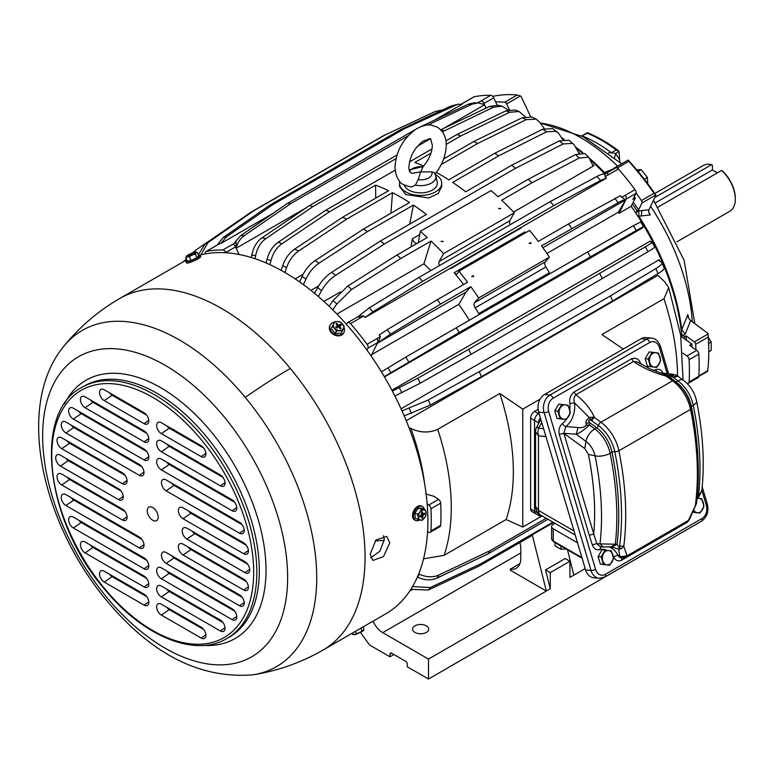<?xml version="1.0" encoding="UTF-8"?>
<svg xmlns="http://www.w3.org/2000/svg" width="774" height="774" viewBox="0 0 774 774"><rect width="100%" height="100%" fill="white"/><g stroke="black" fill="none" stroke-linecap="round" stroke-linejoin="round"><path stroke-width="1.16" d="M425.7 493.909L434.301 496.434L438.558 499.404A3.338 1.925 -120 0 1 440.667 503.148A204.442 118.035 -120 0 1 440.667 525.314A3.338 1.925 -120 0 1 439.98 526.659L430.238 532.289A3.338 1.925 -120 0 1 428.815 532.251L427.587 531.69M430.238 532.289A3.338 1.925 -120 0 0 430.924 530.935A204.442 118.035 -120 0 0 430.924 508.77A3.338 1.925 -120 0 0 428.815 505.035L427.19 503.893M692.111 347.129A191.662 110.653 -120 0 0 691.888 343.966L681.913 337A177.778 102.642 -120 0 0 631.197 206.29L619.103 213.276A177.778 102.642 -120 0 0 618.358 212.221L546.908 253.466M384.455 376.928L642.836 227.75A177.778 102.642 -120 0 0 642.701 227.508M469.344 320.262A177.778 102.642 -120 0 0 458.788 304.346L371.704 354.618M623.244 349.035L601.911 334.542L663.976 298.716L668.717 287.686L664.779 281.891L657.958 275.36L406.215 420.698M681.913 337L681.043 337.503M650.595 241.73A177.778 102.642 -120 0 0 650.257 241.082L391.896 390.241M659.883 261.196A177.778 102.642 -120 0 0 659.235 259.716L401.048 408.778M377.286 343.259L390.493 334.087A207.451 119.776 -120 0 0 387.232 329.676L379.173 334.987A204.442 118.035 -120 0 1 380.392 336.632L376.851 338.673A204.442 118.035 -120 0 0 376.851 338.673A3.338 1.925 -120 0 1 377.693 342.543L371.065 355.905M377.693 342.543L367.95 348.165L366.992 350.109M367.95 348.165A3.338 1.925 -120 0 0 367.108 344.314A204.442 118.035 -120 0 0 350.487 323.638A3.338 1.925 -120 0 0 347.787 322.594A3.338 1.925 -120 0 0 347.545 322.777L346.239 324.103M430.76 270.59A177.778 102.642 -120 0 0 423.91 263.828L336.922 314.041M340.26 292.03L323.938 301.454M318.733 285.838L310.906 290.356M303.147 274.267L295.165 278.882M579.494 152.952A177.778 102.642 -120 0 0 578.236 151.956M513.568 212.057L593.977 165.636A177.778 102.642 -120 0 0 592.129 163.904M604.968 174.121A177.778 102.642 -120 0 0 590.146 159.715M581.806 152.604A177.778 102.642 -120 0 0 576.049 148.105M563.472 139.349A177.778 102.642 -120 0 0 561.934 138.382M235.557 246.877L225.815 252.498A3.338 1.925 -120 0 0 222.873 249.954L232.616 244.332A3.338 1.925 -120 0 1 235.557 246.877L239.069 254.472M519.838 542.584A16.67 9.627 -120 0 1 520.805 548.543L520.805 558.141A22.223 12.829 -120 0 1 516.2 568.319A22.223 12.829 -120 0 1 510.327 569.2L510.482 570.332L546.338 591.026L428.496 659.071L428.496 679.03L407.279 666.782L407.279 664.053A2.225 1.287 -120 0 0 405.711 661.335L391.567 653.169A2.225 1.287 -120 0 0 390.454 653.062A2.225 1.287 -120 0 0 389.99 654.078L389.99 656.797L369.566 645.003L360.481 632.416M428.496 659.071L382.724 632.648L520.805 552.926M373.029 621.183A16.67 9.627 -120 0 0 382.724 632.648M691.888 343.966L689.537 345.33L696.726 350.361A3.338 1.925 -120 0 1 698.835 354.095A204.442 118.035 -120 0 1 698.835 376.261A3.338 1.925 -120 0 1 698.148 377.606L688.405 383.236A3.338 1.925 -120 0 1 686.983 383.198L686.751 383.091M538.124 409.34L534.553 411.4A5.553 3.212 120 0 0 530.625 418.202L530.625 508.924L534.553 511.198L534.553 420.476L534.553 511.198A5.553 3.212 120 0 0 535.705 513.743A5.553 3.212 -60 0 1 534.553 511.198L538.481 513.433A5.553 3.212 120 0 0 539.633 516.006A5.553 3.212 120 0 0 542.081 515.9L522.769 527.075L506.119 519.518L444.063 555.345L423.542 558.847M547.944 519.286L488.278 553.729A212.221 122.524 -120 0 0 490.039 550.691L546.192 518.28M417.36 577.114L417.573 577.22C424.636 580.394 431.137 580.684 437.078 578.072L488.278 553.729M553.526 522.508L532.251 534.786A212.221 122.524 -120 0 1 531.158 536.043L479.309 565.988A212.221 122.524 -120 0 0 481.467 563.443L552.946 522.169M410.849 589.353L428.303 590.04L479.309 565.988M532.251 534.786L546.338 591.026L550.266 588.762L550.266 572.615L545.535 569.887L565.184 558.538L569.906 561.276L569.906 577.423L573.834 575.15L567.497 549.83M545.283 261.854A4.441 2.564 -120 0 0 545.864 267.001A197.776 114.184 -120 0 1 549.472 272.709L478.767 313.528A197.776 114.184 -120 0 0 475.159 307.829A4.441 2.564 -120 0 1 474.568 302.682L545.283 261.854L549.414 257.171A212.221 122.524 -120 0 0 541.519 245.842L618.078 202.691C621.996 200.534 624.541 199.586 625.711 199.837L542.874 247.709M625.634 199.924L618.358 212.221M642.149 228.088L643.446 226.724L636.286 230.458L459.195 332.53A212.221 122.524 -120 0 0 456.331 327.77L587.543 252.014A212.221 122.524 -120 0 1 590.407 256.774M640.64 221.867L643.446 226.724M384.272 376.619L459.195 332.53M478.767 313.528A4.441 2.564 -120 0 0 479.425 314.438M474.568 302.682L478.7 297.99A212.221 122.524 -120 0 0 470.815 286.661L440.57 304.124A212.221 122.524 -120 0 0 437.31 299.712L467.554 282.249A212.221 122.524 -120 0 0 458.943 271.219L457.357 273.493A3.338 1.925 -120 0 1 456.979 273.841A3.338 1.925 -120 0 1 454.183 272.69A204.442 118.035 -120 0 1 463.578 284.542M377.335 343.279L466.064 292.05L470.815 286.661M466.064 292.05L458.788 304.346M615.456 168.103A3.338 1.925 -120 0 1 615.688 167.91A3.338 1.925 -120 0 1 618.397 168.955A204.442 118.035 -120 0 1 635.019 189.64A3.338 1.925 -120 0 1 635.86 193.49L632.919 199.421L635.28 198.067L631.197 206.29M635.86 193.49L626.118 199.121L619.103 213.276M625.711 199.837L626.06 199.208A3.338 1.925 -120 0 0 625.276 195.261L621.725 197.302A204.442 118.035 -120 0 0 620.496 195.658L568.513 223.957L538.269 241.42A212.221 122.524 -120 0 0 529.658 230.4L458.943 271.219M626.118 199.121A3.338 1.925 -120 0 0 625.276 195.261A204.442 118.035 -120 0 0 625.276 195.251L635.019 189.64M649.657 241.575L650.257 241.082L649.657 241.575L651.921 241.952C652.627 242.204 650.45 243.829 645.39 246.819L468.58 349.374A212.221 122.524 -120 0 1 471.105 354.308L602.307 278.563A212.221 122.524 -120 0 0 599.782 273.628M602.307 278.563L647.925 251.753C652.985 248.754 655.162 247.138 654.456 246.887M394.895 396.017L420.33 383.149L471.105 354.308M658.713 260.383L659.235 259.716L658.713 260.383L661.828 262.56C662.863 263.499 660.87 265.511 655.849 268.588L610.463 295.891L479.261 371.646A212.221 122.524 -120 0 1 481.418 376.677L612.631 300.931A212.221 122.524 -120 0 0 610.463 295.891M612.631 300.931L658.006 273.619C663.028 270.542 665.021 268.539 663.986 267.591M404.202 415.909L430.412 405.015L481.418 376.677M450.729 268.597L521.434 227.779A3.338 1.925 -120 0 1 521.134 227.382L450.42 268.21A3.338 1.925 -120 0 0 450.729 268.597A204.442 118.035 -120 0 0 450.41 268.23L365.105 317.485A204.442 118.035 -120 0 0 363.79 315.976L360.239 318.017A3.338 1.925 -120 0 0 357.52 316.963A3.338 1.925 -120 0 0 357.288 317.147M439.139 261.535L509.853 220.716L514.265 212.802L443.56 253.62L439.139 261.535A4.441 2.564 -120 0 0 439.487 265.55M443.56 253.62A212.221 122.524 -120 0 0 431.031 241.033L423.91 263.828M431.031 241.033L400.777 258.497A212.221 122.524 -120 0 0 397.023 255.004L427.267 237.541A212.221 122.524 -120 0 0 420.311 231.387L418.473 241.778A4.441 2.564 -120 0 1 417.931 242.93M332.791 309.861L336.806 304.018L351.599 289.476L400.777 258.497M419.76 234.522L412.407 238.769A4.441 2.564 -120 0 0 417.225 243.346M412.407 238.769L410.955 246.964M578.942 153.213L574.182 144.796L569.025 140.239L559.225 140.916L511.653 165.268L465.687 191.797A212.221 122.524 -120 0 0 452.703 182.393L498.659 155.855A212.221 122.524 -120 0 0 494.741 153.281L448.785 179.82A212.221 122.524 -120 0 0 436.343 172.409M318.308 296.481L321.568 290.647C325.293 284.164 329.937 279.075 335.5 275.37L384.31 244.071L515.513 168.316L563.095 143.964L572.963 143.354M409.688 224.131L413.422 205.071L367.457 231.61A212.221 122.524 -120 0 0 363.538 229.027L409.504 202.498A212.221 122.524 -120 0 0 392.486 192.668L346.529 219.206A212.221 122.524 -120 0 0 342.611 217.262L388.567 190.723A212.221 122.524 -120 0 0 375.584 185.131L329.618 211.67A212.221 122.524 -120 0 0 325.757 210.267L395.214 170.164M303.476 284.687L305.972 279.095C309.174 272.235 313.528 266.924 319.033 263.179L367.457 231.61M390.938 213.208L392.486 192.668M284.958 272.516L286.603 267.591C289.147 260.354 293.133 254.839 298.571 251.047L346.529 219.206M375.729 198.134L375.584 185.131M269.933 264.669L270.958 260.596C272.98 253.137 276.676 247.496 282.046 243.675L329.618 211.67M525.12 116.613L519.112 111.524L509.631 112.278L460.82 135.924L446.221 144.351M430.963 153.165L414.864 162.453A212.221 122.524 -120 0 1 423.61 166.071M544.296 128.494L539.217 121.75L536.13 119.119L532.019 117.077L522.237 117.706L473.814 141.507L443.666 158.912M441.248 164.523L477.732 143.461L526.156 119.651L536.13 119.119M562.688 139.543L558.586 133.254L552.665 128.658L542.7 129.2L494.741 153.281M498.659 155.855L546.618 131.783L556.709 131.319M593.977 165.636L592.855 165.433L588.675 157.132L579.194 158.08L531.99 182.751L501.736 200.214A212.221 122.524 -120 0 1 514.265 212.802M618.397 168.955L608.654 174.585A3.338 1.925 -120 0 0 605.945 173.54A3.338 1.925 -120 0 0 605.81 173.637M365.105 317.485L372.904 311.845L422.575 281.378L553.778 205.632L600.498 180.448L606.429 178.155A204.442 118.035 -120 0 0 605.113 176.646L608.664 174.595A204.442 118.035 -120 0 0 608.654 174.585A3.338 1.925 -120 0 0 605.955 173.55L604.629 174.314M474.152 96.76L464.419 102.391A3.338 1.925 -120 0 0 464.061 102.516L473.804 96.895A3.338 1.925 -120 0 1 474.152 96.76A204.442 118.035 -120 0 1 490.784 95.279A3.338 1.925 -120 0 1 493.725 97.824L497.101 105.129M493.725 97.824L483.982 103.445L486.13 108.089M427.858 125.03L471.898 104.219L478.235 102.874L484.495 104.635L484.05 103.61A3.338 1.925 -120 0 0 481.041 100.901L477.655 102.855M484.495 104.635L485.975 108.157M483.982 103.445A3.338 1.925 -120 0 0 481.041 100.901A204.442 118.035 -120 0 0 481.031 100.901L490.784 95.279M236.176 248.212L306.117 207.829M443.792 128.349L484.553 104.809M442.399 131.832L493.425 107.238L501.958 106.183L508.199 109.937M429.957 139.02L417.428 146.257M395.988 158.631L313.044 206.523A212.221 122.524 -120 0 0 309.281 205.681L396.956 155.061M255.091 258.739L255.604 255.807C257.113 248.193 260.519 242.465 265.83 238.634L313.044 206.523M222.873 249.954A204.442 118.035 -120 0 0 206.252 251.444A3.338 1.925 -120 0 0 205.894 251.569A3.338 1.925 -120 0 0 205.294 253.891M272.903 213.44L220.774 243.539A204.442 118.035 -120 0 0 219.545 243.762L215.994 245.813A3.338 1.925 -120 0 0 215.636 245.948L205.894 251.569M461.401 104.132L464.419 102.391A3.338 1.925 -120 0 0 464.071 102.516A3.338 1.925 -120 0 0 463.994 102.565M182.887 262.038L186.311 259.164M245.793 215.791L195.87 250.089L192.968 252.759M200.853 254.849L207.848 242.784L253.727 210.799L384.939 135.044L435.433 111.388L442.534 109.976M393.927 654.533L389.99 656.797M688.405 383.236A3.338 1.925 -120 0 0 689.092 381.882A204.442 118.035 -120 0 0 689.092 359.726A3.338 1.925 -120 0 0 686.983 355.982L682.784 353.041M522.769 527.075L522.769 409.136L499.781 393.511A203.33 117.396 60 0 1 506.119 519.518M540.117 399.123L522.769 409.136M530.625 508.924A5.553 3.212 120 0 0 531.777 511.469L539.633 516.006M437.078 578.072A207.451 119.776 -120 0 0 438.839 575.034C432.898 577.646 426.397 577.356 419.334 574.173L418.715 573.882M428.303 590.04A207.451 119.776 -120 0 0 430.46 587.505L412.542 586.576M408.701 361.855A207.451 119.776 -120 0 0 405.837 357.095L381.418 371.859M636.286 230.458A207.451 119.776 -120 0 0 633.422 225.698L587.543 252.014M549.414 257.171L478.7 297.99M571.773 228.378A212.221 122.524 -120 0 0 568.513 223.957M473.282 275.65L471.724 276.55L473.611 276.25L473.282 275.65M473.611 276.25L473.582 276.753M530.964 243.142L530.635 242.543L529.077 243.433L530.964 243.142L530.935 243.636M635.28 198.067A191.662 110.653 -120 0 0 634.283 196.683M621.725 197.302L625.692 199.818M420.33 383.149A207.451 119.776 -120 0 0 417.805 378.215L392.35 391.093M430.412 405.015A207.451 119.776 -120 0 0 428.254 399.984L401.996 410.888M606.429 178.155L521.144 227.401M372.904 311.845A207.451 119.776 -120 0 0 369.372 307.82L357.665 316.895L358.865 316.208L363.79 315.976M369.372 307.82L419.044 277.353A212.221 122.524 60 0 1 422.575 281.378M600.498 180.448A207.451 119.776 -120 0 0 596.967 176.424L550.246 201.598L419.044 277.353M596.967 176.424C600.914 174.324 603.662 173.618 605.2 174.314M531.99 182.751A212.221 122.524 -120 0 0 528.226 179.258L497.982 196.722A212.221 122.524 -120 0 0 491.026 190.568L420.311 231.387M500.643 208.409L498.553 208.506L500.633 208.845M441.199 241.614L443.289 241.517L441.199 241.178M351.599 289.476A207.451 119.776 -120 0 0 347.845 285.983L333.052 300.525L329.105 306.272M335.5 275.37A207.451 119.776 -120 0 0 331.64 272.313C326.077 276.018 321.433 281.107 317.698 287.589L314.525 293.288M477.732 143.461A212.221 122.524 -120 0 0 473.814 141.507M460.82 135.924A212.221 122.524 -120 0 0 456.96 134.521L445.921 140.897M432.018 148.918L409.485 161.93M384.31 244.071A212.221 122.524 -120 0 0 380.45 241.014L426.406 214.475A212.221 122.524 -120 0 0 413.422 205.071M515.513 168.316A212.221 122.524 -120 0 0 511.653 165.268M399.771 181.387A21.111 12.191 0 0 0 399.519 183.245L399.519 186.399L405.711 194.584L428.709 197.96L438.19 193.558L441.741 186.399L441.741 183.245A21.111 12.191 0 0 0 435.559 174.624A21.111 12.191 0 0 0 435.462 174.566M319.033 263.179A207.451 119.776 -120 0 0 315.115 260.596C309.61 264.35 305.256 269.652 302.053 276.512L299.635 281.929M298.571 251.047A207.451 119.776 -120 0 0 294.652 249.102C289.215 252.895 285.229 258.41 282.684 265.646L281.117 270.339M282.046 243.675A207.451 119.776 -120 0 0 278.176 242.272C272.806 246.093 269.11 251.734 267.088 259.193L266.14 262.986M509.631 112.278A207.451 119.776 -120 0 0 505.77 110.876L456.96 134.521M579.194 158.08A207.451 119.776 -120 0 0 575.44 154.587L528.226 179.258M500.333 105.67A191.662 110.653 -120 0 0 499.627 105.641M408.101 135.847L291.024 203.436A212.221 122.524 -120 0 0 287.493 203.388L415.638 129.403M244.303 235.615A207.451 119.776 -120 0 0 240.772 235.567L234.841 242.281A204.442 118.035 -120 0 1 236.157 242.281L236.06 248.057C237.608 242.572 240.356 238.421 244.303 235.615L291.024 203.436M265.83 238.634A207.451 119.776 -120 0 0 262.076 237.792C256.765 241.623 253.359 247.351 251.85 254.965L251.395 257.558M444.247 130.767A212.221 122.524 -120 0 0 440.909 130.013M493.425 107.238A207.451 119.776 -120 0 0 489.671 106.396L440.493 129.926M220.774 243.539L226.443 236.844L272.758 204.704L403.96 128.958L457.618 104.306L462.097 104.209L434.214 120.309M226.443 236.844A207.451 119.776 -120 0 0 223.193 237.502L217.078 245.116M223.193 237.502L269.497 205.362A212.221 122.524 60 0 1 272.758 204.704M454.038 105.448A207.451 119.776 -120 0 0 450.778 106.106L400.7 129.606L269.497 205.362M450.778 106.106L457.618 104.306M219.545 243.762L215.704 245.909M195.406 250.428L192.058 253.108M207.848 242.784A207.451 119.776 -120 0 0 204.984 244.236L198.289 254.685M384.939 135.044A212.221 122.524 -120 0 0 382.075 136.495L250.863 212.25A212.221 122.524 -120 0 1 253.727 210.799M539.052 413.345L538.481 413.674L539.052 413.345M530.625 418.202L534.553 420.476A5.553 3.212 -60 0 1 538.481 413.674A5.553 3.212 120 0 0 534.553 420.476L538.481 422.739L538.481 423.823M387.232 329.676L437.31 299.712M454.183 272.69L524.898 231.871A3.338 1.925 -120 0 0 525.73 232.664M380.392 336.632L378.428 342.176L377.277 343.24M471.898 104.219A207.451 119.776 -120 0 0 468.367 104.161L420.011 127.013M399.519 183.245A21.111 12.191 0 0 0 405.711 191.865A21.111 12.191 0 0 0 428.709 194.506A21.111 12.191 0 0 0 441.741 183.245M550.266 588.762L545.535 569.887M550.266 572.615L569.906 561.276M426.329 625.847A8.059 4.654 0 0 0 417.554 624.831A8.059 4.654 0 0 0 412.581 629.127A8.059 4.654 0 0 0 414.941 632.416A8.059 4.654 0 0 0 423.717 633.432A8.059 4.654 0 0 0 428.69 629.127A8.059 4.654 0 0 0 426.329 625.847M403.96 128.958A212.221 122.524 -120 0 0 400.7 129.606M240.772 235.567L287.493 203.388M468.367 104.161L474.201 102.816L478.235 102.874M553.778 205.632A212.221 122.524 -120 0 0 550.246 201.598M390.493 334.087L440.57 304.124M204.984 244.236L250.863 212.25M489.671 106.396L497.827 105.254L501.958 106.183M262.076 237.792L309.281 205.681M605.113 176.646L604.862 174.266M575.44 154.587L584.873 153.591L588.675 157.132M505.77 110.876L514.981 110.014L519.112 111.524M278.176 242.272L325.757 210.267M294.652 249.102L342.611 217.262M315.115 260.596L363.538 229.027M331.64 272.313L380.45 241.014M347.845 285.983L397.023 255.004M509.853 220.716A4.441 2.564 -120 0 0 510.192 224.731M664.237 267.891L661.828 262.56M428.254 399.984L479.261 371.646M654.611 246.974L651.921 241.952M417.805 378.215L468.58 349.374M549.472 272.709A4.441 2.564 -120 0 0 550.14 273.609M633.422 225.698L640.582 221.964M405.837 357.095L456.331 327.77M430.46 587.505L481.467 563.443M438.839 575.034L490.039 550.691M408.933 427.529L410.878 428.477C420.176 432.83 429.125 433.121 437.716 429.338L499.781 393.511M585.192 568.6L573.834 575.15M691.685 526.862L428.496 679.03M581.622 135.924L587.263 133.254A139.997 80.825 60 0 1 616.191 149.963L619.065 151.511L619.819 162.105M614.604 157.625L615.649 153.484L611.402 152.73L616.191 149.963M613.859 168.771L604.397 172.447A176.104 101.675 -120 0 0 589.43 158.186M582.87 152.681A176.104 101.675 -120 0 0 575.363 146.886M564.14 139.233A176.104 101.675 -120 0 0 561.382 137.53M707.552 370.814L707.736 370.717A194.719 112.424 -120 0 0 708.771 351.87A194.719 112.424 -120 0 0 708.2 337.087L708.055 333.497L690.669 320.533L688.754 318.491L687.834 314.679L681.71 329.811A176.104 101.675 -120 0 0 638.898 216.217L650.247 214.94A164.069 94.718 -120 0 0 648.699 212.492M604.397 172.447L606.042 173.482M655.917 195.193L654.001 193.316A194.719 112.424 -120 0 0 637.099 170.967A194.719 112.424 -120 0 0 628.807 161.36L628.246 160.092A192.494 111.137 60 0 1 637.921 171.209A192.494 111.137 60 0 1 655.917 195.193L648.931 209.802L648.612 211.989L650.247 214.94M638.898 216.217L638.782 210.886L641.801 210.557L641.356 215.936M681.71 329.811L685.222 334.078L682.813 335.461A4.441 2.564 60 0 1 681.652 334.31M632.339 203.978A181.658 104.887 60 0 1 637.06 210.847L636.373 212.27L638.782 210.886M682.813 335.461L684.506 336.719A181.658 104.887 60 0 1 684.709 338.954M636.122 213.508A4.441 2.564 60 0 1 636.373 212.27M492.786 96.392A194.719 112.424 -120 0 1 517.351 94.97L521.028 96.237L530.548 116.526M495.602 101.897A194.719 112.424 60 0 1 504.774 102.226A2.225 1.287 60 0 1 506.651 103.9L509.36 109.666M615.494 168.026A2.225 1.287 60 0 0 614.469 167.958A2.225 1.287 60 0 0 614.343 168.045L612.253 169.903M636.025 192.978A194.719 112.424 60 0 1 641.433 200.572A2.225 1.287 60 0 1 641.927 203.03L638.627 209.938L637.06 210.847M684.506 336.719L686.083 335.819A181.658 104.887 60 0 1 686.451 340.173M695.971 349.829A194.719 112.424 60 0 0 695.633 344.343A2.225 1.287 60 0 0 694.297 341.944L686.083 335.819M708.055 333.497A192.494 111.137 60 0 1 708.771 350.051L708.771 351.87M633.258 202.149A181.658 104.887 60 0 1 638.627 209.938M614.469 167.958L628.111 160.102M375.158 540.939L384.281 540.31M131.667 406.495L132.402 406.021M118.074 415.89L117.571 416.509M121.712 436.13L121.208 436.749M137.762 445.398L135.595 445.06M126.636 457.124L126.201 457.773M133.95 461.343L132.383 461.352M200.63 573.331L200.814 572.731A167.068 96.46 -120 0 0 202.682 574.511M210.47 541.81L210.238 542.584M205.671 557.183L205.429 557.957M217.407 546.725L217.407 545.815M220.251 547.46L220.106 548.282M217.339 563.917L217.194 564.739M214.427 580.384L214.282 581.206M224.083 568.726L222.931 567.158L222.786 567.971M236.157 592.923L236.118 593.542A173.183 99.981 -120 0 0 239.002 595.477M220.019 583.615L219.874 584.438M216.227 545.138L215.985 545.902M211.418 560.502L211.176 561.276M206.619 575.875L206.377 576.64M176.298 449.501L176.298 450.41M175.514 449.055L175.514 449.955M174.015 429.589L174.576 431.07L176.298 432.056M215.424 472.101A27.777 16.041 60 0 1 216.478 473.611M223.821 495.089A27.777 16.041 60 0 1 223.821 495.999M216.478 508.992A27.777 16.041 60 0 1 215.433 509.292M191.894 459.417A27.777 16.041 60 0 1 192.949 459.117M655.365 202.894L712.39 169.98L717.372 172.863M178.262 487.833L179.046 487.378M721.581 170.435A26.461 15.277 60 0 1 725.557 174.595A26.461 15.277 60 0 1 735.3 199.17L735.3 198.27A25.349 14.638 60 0 0 725.973 174.721A25.349 14.638 60 0 0 722.365 170.919L721.581 170.435L658.142 207.055M654.833 197.447L711.606 164.668L712.39 165.162L712.39 169.98M735.3 199.17A26.461 15.277 60 0 1 729.824 211.283L676.931 241.817M654.765 193.519L703.363 165.462A26.461 15.277 60 0 1 711.606 164.668M182.703 489.497L181.919 489.942M176.424 485.869L175.63 486.314M202.333 482.676A22.223 12.829 60 0 1 203.223 484.098M207.713 503.932A22.223 12.829 60 0 1 207.509 504.725M181.58 471.608A22.223 12.829 60 0 1 182.47 471.211M150.088 517.97A7.779 4.489 -120 0 0 157.122 520.263A7.779 4.489 -120 0 0 155.361 509.863A7.779 4.489 -120 0 0 149.43 506.931A7.779 4.489 -120 0 0 150.088 517.97M222.941 477.345L169.225 446.327A5.553 3.212 60 0 1 166.865 444.063M234.706 502.278L169.225 464.477A5.553 3.212 60 0 1 166.865 462.204M242.136 524.714L174.015 485.385A5.553 3.212 60 0 1 171.654 483.111M246.296 545.264L190.936 513.297A5.553 3.212 60 0 1 188.575 511.024M247.651 564.178L194.758 533.644A5.553 3.212 60 0 1 192.397 531.38M246.296 581.545L190.936 549.579A5.553 3.212 60 0 1 188.575 547.315M242.136 597.286L174.015 557.957A5.553 3.212 60 0 1 171.654 555.693M234.706 611.141L169.225 573.341A5.553 3.212 60 0 1 166.865 571.067M222.941 622.499L169.225 591.481A5.553 3.212 60 0 1 166.865 589.217M203.804 629.591L169.225 609.622A5.553 3.212 60 0 1 166.865 607.358M112.549 576.911L146.692 596.619M146.692 578.468L92.967 547.46A5.553 3.212 60 0 1 92.319 547.024L90.984 545.399M146.692 560.328L81.212 522.527A5.553 3.212 60 0 1 79.761 521.366L79.016 520.351M141.903 539.42L73.782 500.091A5.553 3.212 60 0 1 71.672 498.166L71.44 497.837M124.982 511.508L69.612 479.541A5.553 3.212 60 0 1 67.261 477.268M121.16 491.151L68.267 460.617A5.553 3.212 60 0 1 65.906 458.353M124.982 475.217L69.612 443.25A5.553 3.212 60 0 1 67.261 440.987M141.903 466.838L73.782 427.509A5.553 3.212 60 0 1 71.421 425.245M146.692 451.465L81.212 413.655A5.553 3.212 60 0 1 78.851 411.391M146.692 433.314L92.967 402.306A5.553 3.212 60 0 1 90.616 400.032M146.692 415.174L112.114 395.214A5.553 3.212 60 0 1 109.753 392.94M203.804 448.146L169.225 428.186A5.553 3.212 60 0 1 166.865 425.913M245.039 572.654L186.902 539.091A6.666 3.851 60 0 1 182.49 533.005A6.666 3.851 60 0 1 183.815 527.752A6.666 3.851 60 0 1 186.902 528.207L245.039 561.769A6.666 3.851 60 0 1 249.325 567.429A6.666 3.851 60 0 1 248.599 572.837A6.666 3.851 60 0 1 245.039 572.654L249.731 569.403M243.694 553.739L183.08 518.735A6.666 3.851 60 0 1 178.659 512.649A6.666 3.851 60 0 1 179.984 507.396A6.666 3.851 60 0 1 183.08 507.85L243.694 542.845A6.666 3.851 60 0 1 247.98 548.505A6.666 3.851 60 0 1 247.254 553.913A6.666 3.851 60 0 1 243.694 553.739L248.386 550.488M166.158 490.822A6.666 3.851 60 0 1 161.737 484.737A6.666 3.851 60 0 1 163.072 479.483A6.666 3.851 60 0 1 166.158 479.938L239.524 522.295A6.666 3.851 60 0 1 243.82 527.955A6.666 3.851 60 0 1 243.084 533.363A6.666 3.851 60 0 1 239.524 533.189L166.158 490.822L174.015 485.385M161.369 469.915A6.666 3.851 60 0 1 156.948 463.829A6.666 3.851 60 0 1 158.283 458.576A6.666 3.851 60 0 1 161.369 459.03L232.094 499.869A6.666 3.851 60 0 1 236.389 505.528A6.666 3.851 60 0 1 235.654 510.927A6.666 3.851 60 0 1 232.094 510.753L161.369 469.915L169.225 464.477M161.369 451.774A6.666 3.851 60 0 1 156.948 445.679A6.666 3.851 60 0 1 158.283 440.435A6.666 3.851 60 0 1 161.369 440.89L220.338 474.936A6.666 3.851 60 0 1 224.624 480.596A6.666 3.851 60 0 1 223.899 485.995A6.666 3.851 60 0 1 220.338 485.82L161.369 451.774L169.225 446.327M161.369 433.624A6.666 3.851 60 0 1 156.948 427.538A6.666 3.851 60 0 1 158.283 422.294A6.666 3.851 60 0 1 161.369 422.739L201.201 445.737A6.666 3.851 60 0 1 205.487 451.397A6.666 3.851 60 0 1 204.762 456.805A6.666 3.851 60 0 1 201.201 456.621L161.369 433.624L169.225 428.186M243.694 579.136A6.666 3.851 60 0 1 247.98 584.796A6.666 3.851 60 0 1 247.254 590.204A6.666 3.851 60 0 1 243.694 590.02L183.08 555.026A6.666 3.851 60 0 1 178.659 548.94A6.666 3.851 60 0 1 179.984 543.687A6.666 3.851 60 0 1 183.08 544.141L243.694 579.136M239.524 594.877L166.158 552.52A6.666 3.851 60 0 0 163.072 552.065A6.666 3.851 60 0 0 161.737 557.309A6.666 3.851 60 0 0 166.158 563.404L239.524 605.761A6.666 3.851 60 0 0 243.084 605.945A6.666 3.851 60 0 0 243.82 600.537A6.666 3.851 60 0 0 239.524 594.877M232.094 608.732L161.369 567.893A6.666 3.851 60 0 0 158.283 567.439A6.666 3.851 60 0 0 156.948 572.692A6.666 3.851 60 0 0 161.369 578.778L232.094 619.616A6.666 3.851 60 0 0 235.654 619.8A6.666 3.851 60 0 0 236.389 614.392A6.666 3.851 60 0 0 232.094 608.732M220.338 620.08L161.369 586.034A6.666 3.851 60 0 0 158.283 585.589A6.666 3.851 60 0 0 156.948 590.833A6.666 3.851 60 0 0 161.369 596.928L220.338 630.974A6.666 3.851 60 0 0 223.899 631.149A6.666 3.851 60 0 0 224.624 625.74A6.666 3.851 60 0 0 220.338 620.08M201.201 627.182L161.369 604.184A6.666 3.851 60 0 0 158.283 603.73A6.666 3.851 60 0 0 156.948 608.983A6.666 3.851 60 0 0 161.369 615.069L201.201 638.066A6.666 3.851 60 0 0 204.762 638.24A6.666 3.851 60 0 0 205.487 632.832A6.666 3.851 60 0 0 201.201 627.182M118.548 488.742A6.666 3.851 60 0 1 122.834 494.402A6.666 3.851 60 0 1 122.108 499.811A6.666 3.851 60 0 1 118.548 499.627L60.411 466.064A6.666 3.851 60 0 1 55.999 459.969A6.666 3.851 60 0 1 57.324 454.725A6.666 3.851 60 0 1 60.411 455.18L118.548 488.742M122.379 472.808A6.666 3.851 60 0 1 126.665 478.467A6.666 3.851 60 0 1 125.939 483.876A6.666 3.851 60 0 1 122.379 483.692L61.756 448.697A6.666 3.851 60 0 1 57.344 442.602A6.666 3.851 60 0 1 58.669 437.358A6.666 3.851 60 0 1 61.756 437.813L122.379 472.808M65.925 422.072L139.291 464.429A6.666 3.851 60 0 1 143.587 470.089A6.666 3.851 60 0 1 142.851 475.497A6.666 3.851 60 0 1 139.291 475.313L65.925 432.956A6.666 3.851 60 0 1 61.514 426.871A6.666 3.851 60 0 1 62.839 421.617A6.666 3.851 60 0 1 65.925 422.072M73.356 408.217L144.08 449.055A6.666 3.851 60 0 1 148.376 454.715A6.666 3.851 60 0 1 147.641 460.114A6.666 3.851 60 0 1 144.08 459.94L73.356 419.102A6.666 3.851 60 0 1 68.934 413.016A6.666 3.851 60 0 1 70.27 407.763A6.666 3.851 60 0 1 73.356 408.217M85.111 396.859L144.08 430.905A6.666 3.851 60 0 1 148.376 436.565A6.666 3.851 60 0 1 147.641 441.973A6.666 3.851 60 0 1 144.08 441.79L85.111 407.743A6.666 3.851 60 0 1 80.699 401.658A6.666 3.851 60 0 1 82.025 396.404A6.666 3.851 60 0 1 85.111 396.859M104.258 389.767L144.08 412.765A6.666 3.851 60 0 1 148.376 418.424A6.666 3.851 60 0 1 147.641 423.833A6.666 3.851 60 0 1 144.08 423.649L104.258 400.651A6.666 3.851 60 0 1 99.836 394.566A6.666 3.851 60 0 1 101.162 389.312A6.666 3.851 60 0 1 104.258 389.767M122.379 509.099L61.756 474.094A6.666 3.851 60 0 0 58.669 473.649A6.666 3.851 60 0 0 57.344 478.893A6.666 3.851 60 0 0 61.756 484.979L122.379 519.983A6.666 3.851 60 0 0 125.939 520.157A6.666 3.851 60 0 0 126.665 514.758A6.666 3.851 60 0 0 122.379 509.099M139.291 537.011A6.666 3.851 60 0 1 143.587 542.671A6.666 3.851 60 0 1 142.851 548.069A6.666 3.851 60 0 1 139.291 547.895L65.925 505.528A6.666 3.851 60 0 1 61.514 499.443A6.666 3.851 60 0 1 62.839 494.199A6.666 3.851 60 0 1 65.925 494.644L139.291 537.011M144.08 557.919A6.666 3.851 60 0 1 148.376 563.578A6.666 3.851 60 0 1 147.641 568.977A6.666 3.851 60 0 1 144.08 568.803L73.356 527.965A6.666 3.851 60 0 1 68.934 521.879A6.666 3.851 60 0 1 70.27 516.626A6.666 3.851 60 0 1 73.356 517.08L144.08 557.919M144.08 576.059A6.666 3.851 60 0 1 148.376 581.719A6.666 3.851 60 0 1 147.641 587.127A6.666 3.851 60 0 1 144.08 586.944L85.111 552.897A6.666 3.851 60 0 1 80.699 546.812A6.666 3.851 60 0 1 82.025 541.558A6.666 3.851 60 0 1 85.111 542.013L144.08 576.059M144.08 594.2A6.666 3.851 60 0 1 148.376 599.86A6.666 3.851 60 0 1 147.641 605.268A6.666 3.851 60 0 1 144.08 605.094L104.258 582.096A6.666 3.851 60 0 1 99.836 576.001A6.666 3.851 60 0 1 101.162 570.757A6.666 3.851 60 0 1 104.258 571.212L144.08 594.2M109.753 574.385A5.553 3.212 -120 0 0 112.114 576.649L110.276 574.685M90.616 545.186A5.553 3.212 -120 0 0 92.319 547.024M78.851 520.254A5.553 3.212 -120 0 0 79.761 521.366M132.122 570.061A195.271 112.743 60 0 1 130.961 568.484M112.636 540.668A195.271 112.743 60 0 1 111.833 539.294M98.704 514.478A195.271 112.743 60 0 1 98.114 513.23M88.391 490.377A195.271 112.743 60 0 1 87.955 489.216M80.806 467.854A195.271 112.743 60 0 1 80.486 466.77M75.484 446.646A195.271 112.743 60 0 1 75.272 445.611M72.117 426.126A195.271 112.743 60 0 1 72.05 425.613M199.073 255.314A203.049 117.232 60 0 1 353.157 332.181A203.049 117.232 60 0 1 385.849 613.782L323 650.073A203.049 117.232 60 0 0 290.308 368.472A203.049 117.232 60 0 0 119.951 298.377A203.049 203.049 0 0 0 63.632 346.491A194.148 112.095 60 0 1 245.242 397.381A203.049 46.682 -39.6 0 1 290.308 368.472M389.796 542.835L386.758 536.382L375.932 540.029L370.156 554.174L372.865 560.434L383.449 556.641L389.796 542.835M370.736 557.754L379.841 551.272L384.301 539.662L383.488 535.685M119.951 298.377L182.799 262.096A203.049 117.232 60 0 1 186.689 260.016M577.53 542.806L553.246 528.787A5.553 3.212 180 0 1 551.62 526.523A5.553 3.212 180 0 1 553.246 524.259L554.958 523.33L540.552 515.02A10.004 10.004 0 0 1 535.55 506.36L538.481 510.443A10.004 5.776 120 0 0 540.552 515.02L575.217 535.037M538.481 427.654C536.15 426.532 536.208 426.706 538.636 428.186L541.771 422.469M540.871 419.46L536.779 426.938A10.004 10.004 0 0 0 535.55 431.737L538.481 435.82A10.004 7.546 -84.3 0 1 538.636 428.186L543.609 428.67M585.589 569.916L591.026 570.457A13.332 10.062 95.7 0 0 599.144 578.284L593.697 577.743A13.332 10.062 95.7 0 1 585.589 569.916L538.685 412.087L544.122 412.629A3.338 1.045 -16.6 0 0 548.66 411.478L595.564 569.306A10.004 7.546 95.7 0 0 605.336 574.337L701.979 518.541A3.338 1.925 60 0 1 701.467 521.212C707.039 517.167 709.003 511.498 707.359 504.184A3.338 1.045 163.4 0 1 706.343 505.354L701.873 490.319M667.198 373.619L659.438 347.526A3.338 1.045 -16.6 0 0 660.454 346.355C658.364 341.092 655.385 338.344 651.505 338.122L646.058 337.58A13.332 10.062 95.7 0 0 641.133 338.712L646.58 339.254A3.338 1.925 60 0 1 649.657 342.505L553.023 398.291A3.338 1.925 -120 0 0 549.946 395.04A13.332 10.062 95.7 0 0 544.122 412.629L591.026 570.457A3.338 1.045 -16.6 0 0 595.564 569.306M538.685 412.087A13.332 10.062 95.7 0 1 544.499 394.498L641.133 338.712M589.256 535.25L559.283 434.359L563.84 433.305L584.767 448.562L588.395 454.348C594.142 482.792 595.922 509.331 593.745 533.934L596.744 543.619L592.342 544.857L589.256 535.25L593.677 534.06M637.573 362.048L633.5 361.497L631.632 358.759L574.018 392.021L575.895 394.759C573.921 396.83 573.466 399.548 574.531 402.925L589.285 417.515L592.923 417.157L591.172 420.321C588.424 419.382 587.94 420.176 589.72 422.71L586.131 423.368C585.676 421.317 586.731 419.373 589.285 417.515L591.172 420.321L598.389 425.555A2.225 1.103 126.1 0 1 596.686 427.79L594.78 428.893A11.107 5.524 126.1 0 0 585.957 441.383L584.767 448.562M593.745 533.934L563.84 433.305L576.175 434.253C580.181 432.724 584.593 429.638 589.43 424.994L586.16 425.216L586.131 423.368M592.923 417.157L594.461 417.476A3.338 1.654 126.1 0 0 591.907 420.824M613.327 556.409A18.886 14.251 95.7 0 1 613.724 557.164A3.338 1.403 153.4 0 1 618.039 555.442A5.553 4.189 95.7 0 0 621.038 557.735L623.554 557.986L621.154 556.651L627.017 555.867L626.969 556.651L687.893 521.482L696.426 503.516L689.624 519.122L688.173 520.554L627.017 555.867L623.796 546.183L619.626 546.144L619.258 547.586L617.072 544.248L600.005 543.88L603.275 547.005L600.227 546.763L596.744 543.619L600.005 543.88A273.154 157.703 -120 0 0 595.051 455.857A15.383 8.882 -120 0 0 585.957 441.383L576.175 434.253L578.023 427.519C581.787 428.022 584.496 427.248 586.16 425.216M696.426 503.516L696.426 503.516C700.102 474.336 698.477 442.544 691.53 408.13A3.338 1.364 168.5 0 1 690.543 409.407L618.89 450.778A3.338 1.364 168.5 0 1 614.759 451.61A27.69 15.983 -120 0 0 598.389 425.555A3.338 1.654 126.1 0 1 600.943 422.207L594.461 417.476C590.794 409.088 584.602 401.522 575.895 394.759L633.5 361.497C642.836 367.902 653.711 372.768 666.114 376.106L672.596 380.837L600.943 422.207A30.35 17.521 -120 0 1 618.89 450.778A288.122 166.352 -120 0 1 623.796 546.183L621.464 548.737M691.53 408.13C688.87 396.743 683.113 387.59 674.251 380.663A3.338 1.654 126.1 0 0 672.596 380.837A30.35 17.521 -120 0 1 690.543 409.407A288.122 166.352 -120 0 1 695.449 504.812L695.555 505.973M620.893 556.883L619.635 555.597L621.154 556.651L626.65 556.835L625.837 557.532L626.969 556.651A2.225 1.287 60 0 1 626.543 557.328L687.467 522.16A2.225 1.287 60 0 0 687.893 521.482L689.528 519.354M697.103 497.614L701.795 491.035L698.661 497.014L698.477 496.047A283.681 163.788 -120 0 0 693.262 405.257L691.356 406.36A25.91 14.958 -120 0 0 676.041 381.979L674.889 381.137M687.128 522.15L688.183 521.318L687.128 522.15M623.583 557.986L626.543 557.328A2.225 1.287 60 0 1 626.389 557.396M667.759 375.458L668.939 375.564L669.075 376.899L672.596 376.977L677.947 380.876L676.041 381.979A2.225 1.103 126.1 0 1 675.983 382.008M698.651 497.014L696.823 499.133M683.471 380.295C690.263 385.549 694.617 392.447 696.552 400.99A11.107 4.557 168.5 0 1 693.262 405.257A25.91 14.958 -120 0 0 677.947 380.876A11.107 5.524 126.1 0 1 683.471 380.295L677.482 375.941C677.279 375.361 675.354 374.761 671.716 374.142L670.158 374.326C673.951 374.81 674.56 375.245 672.016 375.642L672.596 376.977C678.285 375.545 679.098 375.613 675.034 377.17M672.016 375.642L668.939 375.564M619.258 547.586L621.464 548.747L618.745 549.172L619.258 547.586M664.14 374.297L666.114 376.106L668.175 376.793M666.84 375.313L665.592 375.206M637.544 362.029L650.402 369.063L666.82 375.303L674.251 380.663M609.022 546.928A22.223 16.767 95.7 0 1 618.039 555.442L619.635 555.597L618.745 549.172L611.112 546.802L615.311 544.064A283.681 163.788 -120 0 0 610.096 453.274A25.91 14.958 -120 0 0 594.78 428.893L589.43 424.994L589.72 422.71L596.686 427.79A25.91 14.958 -120 0 1 612.002 452.171L610.096 453.274A11.107 4.557 168.5 0 1 595.051 455.857L588.395 454.348M619.626 546.144A285.461 164.814 -120 0 0 614.759 451.61A2.225 0.909 168.5 0 0 612.002 452.171A283.681 163.788 -120 0 1 617.072 544.248L612.418 546.918L611.112 546.802M670.158 374.326L661.248 373.339M671.716 374.142L659.622 372.797M563.772 433.276L565.852 426.542L578.023 427.519M601.359 546.657L599.56 549.695C596.222 550.324 593.813 548.708 592.342 544.857M656.633 371.714L655.762 369.643C659.245 368.598 661.828 370.069 663.492 374.055M641.269 364.293A18.886 14.251 95.7 0 1 640.359 362.706A3.338 1.413 -27 0 0 639.759 363.403M559.283 434.359C558.383 429.86 559.457 426.232 562.485 423.494A3.338 1.78 -127.9 0 0 565.852 426.542A22.223 16.767 95.7 0 0 574.531 402.925L569.857 403.418C569.151 398.871 570.544 395.079 574.018 392.021M540.368 417.776A5.553 3.212 120 0 0 538.481 422.739M600.353 564.12L609.651 565.272L613.627 558.528L611.373 550.933L605.142 550.091L601.166 556.835L603.42 564.43L600.353 564.12L598.099 556.535L601.166 556.835M605.142 550.091L602.075 549.782L598.099 556.535M603.42 564.43L607.087 564.914A7.218 5.447 95.7 0 0 613.231 558.286A7.218 5.447 95.7 0 0 608.548 550.546A7.218 5.447 95.7 0 0 602.404 557.154A7.218 5.447 95.7 0 0 607.087 564.904L609.651 565.272M557.057 418.434L566.355 419.585L570.341 412.842L568.077 405.247L561.847 404.396L557.87 411.149L560.124 418.734L557.057 418.434L554.803 410.839L557.87 411.149M561.847 404.396L558.78 404.096L554.803 410.839M560.124 418.734L563.791 419.218A7.218 5.447 95.7 0 0 569.945 412.6A7.218 5.447 95.7 0 0 565.262 404.85A7.218 5.447 95.7 0 0 559.109 411.468A7.218 5.447 95.7 0 0 563.791 419.218L566.355 419.585M647.412 366.276L656.71 367.427L660.686 360.674L658.432 353.089L652.192 352.238L648.215 358.981L650.47 366.576L647.412 366.276L645.158 358.681L648.215 358.981M652.192 352.238L649.134 351.938L645.158 358.681M650.47 366.576L654.136 367.06A7.218 5.447 95.7 0 0 660.29 360.432A7.218 5.447 95.7 0 0 655.607 352.692A7.218 5.447 95.7 0 0 649.463 359.31A7.218 5.447 95.7 0 0 654.146 367.05L656.71 367.427M692.314 512.175L700.006 513.114L703.982 506.37L701.728 498.775L697.597 498.204M692.343 512.127L693.765 512.262L693.417 509.911M693.523 509.698A7.218 5.447 95.7 0 0 697.442 512.746L700.006 513.114M697.335 498.514A7.218 5.447 95.7 0 1 698.903 498.379A7.218 5.447 95.7 0 1 703.585 506.128A7.218 5.447 95.7 0 1 697.442 512.746L693.765 512.262M560.908 546.028L560.908 549.288L555.016 545.883L555.016 542.622M566.026 548.979L560.908 549.288M434.824 174.324C442.118 165.288 445.921 155.593 446.24 145.251C446.317 137.201 443.347 131.174 437.329 127.178L431.737 125.204C427.596 124.285 422.449 125.543 416.315 128.977C403.206 138.314 396.114 150.92 395.03 166.797C395.446 176.859 399.123 180.642 399.452 180.99C399.829 183.254 403.815 185.276 411.391 187.037L415.386 185.112A15.277 8.824 180 0 0 435.791 175.727L437.175 182.045A16.67 9.627 180 0 1 424.026 192.668A16.67 9.627 180 0 1 404.647 185.953A16.67 9.627 180 0 1 404.27 185.063M434.524 172.796L434.988 173.792L434.417 172.699L431.776 171.867L420.63 171.905L418.212 179.694L415.386 185.112M423.059 166.836L420.63 171.905L414.003 172.921C410.53 174.063 408.836 172.022 408.924 166.797C409.823 156.213 414.651 147.592 423.407 140.916C432.608 138.565 429.473 135.498 432.347 145.251C432.037 152.952 428.728 160.324 422.411 167.377M343.927 327.499A7.779 5.989 -151.5 0 1 343.946 332.385L343.54 333.139A7.779 5.989 -151.5 0 1 338.432 335.868A7.779 5.989 -151.5 0 1 331.069 332.433A7.779 5.989 -151.5 0 1 329.869 325.719L330.275 324.974A7.779 5.989 -151.5 0 1 333.913 322.41M343.946 332.385A7.779 5.989 -151.5 0 1 338.838 335.113A7.779 5.989 -151.5 0 1 331.466 331.688A7.779 5.989 -151.5 0 1 330.275 324.974M341.498 330.827L337.619 330.798A5.931 4.567 -151.5 0 1 335.848 329.985L333.188 326.986A5.931 4.567 -151.5 0 1 332.801 325.37L331.137 328.64L335.229 333.255L341.208 333.294L342.872 330.034A5.931 4.567 -151.5 0 1 341.498 330.827L342.292 331.301M331.137 328.64L332.801 325.37M334.029 322.4A5.931 4.567 -151.5 0 1 335.403 321.607L334.107 322.061M335.403 321.607L339.176 321.597L341.17 322.516L344.169 326.725L342.872 330.034M335.229 333.255L336.313 331.262L337.619 330.798M335.848 329.985L336.313 331.262M333.188 326.986L332.22 326.647M339.428 326.27L341.392 325.138L340.541 324.171L338.577 325.312L336.806 323.309L335.868 323.851L337.638 325.854L335.674 326.986L336.526 327.944L338.49 326.812L340.26 328.815L341.208 328.273L339.428 326.27L338.625 326.967M341.208 328.273L339.622 328.089M335.674 326.986L337.541 327.847L337.638 325.854M336.806 323.309L337.135 325.283M338.577 325.312L337.57 327.828M340.541 324.171L338.344 326.899M419.315 520.099A7.779 4.828 -64.1 0 1 416.712 520.767A7.779 4.828 -64.1 0 1 415.57 520.467L414.632 520.002A7.779 4.828 -64.1 0 1 413.306 511.759A7.779 4.828 -64.1 0 1 420.292 505.712A7.779 4.828 -64.1 0 1 421.433 506.022L422.372 506.477A7.779 4.828 -64.1 0 1 424.326 509.273M415.57 520.467A7.779 4.828 -64.1 0 1 414.245 512.224A7.779 4.828 -64.1 0 1 421.23 506.177A7.779 4.828 -64.1 0 1 422.372 506.477M419.034 520.031A5.931 3.686 -64.1 0 1 418.25 519.006L418.018 515.484A5.931 3.686 -64.1 0 1 418.618 513.655L421.056 510.424A5.931 3.686 -64.1 0 1 422.43 509.631L425.226 509.708L422.72 508.489L418.618 508.044L414.864 513.027L415.222 518.454L421.685 520.331A5.931 3.686 -64.1 0 0 423.078 519.528L425.381 516.674L426.106 514.468A5.931 3.686 -64.1 0 1 425.516 516.297M418.618 508.044L421.124 509.263L421.056 510.424M414.864 513.027L417.37 514.246L418.618 513.655M422.43 509.631L421.124 509.263M425.1 509.911A5.931 3.686 -64.1 0 1 425.874 510.946L425.226 509.708M425.874 510.946L426.106 514.468M421.685 520.331L423.078 519.528M418.25 519.006L417.728 519.673M418.018 515.484L417.37 514.246M422.768 515.358L424.733 514.226L424.655 513.104L422.691 514.236L422.546 511.885L421.598 512.427L421.753 514.778L419.789 515.91L419.866 517.042L421.83 515.91L421.985 518.261L422.923 517.709L422.768 515.358L421.685 514.816M422.923 517.709L421.859 516.345M421.83 515.91L421.104 515.155M419.866 517.042L419.914 515.842M424.733 514.226L422.875 514.13M422.546 511.885L421.617 512.649M422.691 514.236L421.714 514.13M360.868 628.207L361.913 630.578L361.235 631.797A5.931 0.88 -23.9 0 0 362.609 631.004L361.913 630.578M355.305 631.42L356.117 633.248L357.462 633.538L361.235 631.797M363.161 626.882L363.944 629.794L362.609 631.004L363.345 630.684M352.044 633.306L354.144 634.748L353.137 634.603A5.931 0.88 -23.9 0 0 353.37 634.67L355.798 634.148L356.117 633.248M363.141 630.849L355.798 634.148A5.931 0.88 -23.9 0 0 357.462 633.538M198.608 255.401A7.779 1.161 156.1 0 1 200.147 255.439L200.679 256.649A7.779 1.161 156.1 0 1 194.913 260.461A7.779 1.161 156.1 0 1 186.457 262.947L185.924 261.738A7.779 1.161 156.1 0 1 186.931 260.577M200.147 255.439A7.779 1.161 156.1 0 1 194.38 259.251A7.779 1.161 156.1 0 1 185.924 261.738M193.993 252.614L196.422 252.092A5.931 0.88 156.1 0 1 196.654 252.16A5.931 0.88 156.1 0 1 196.722 252.276L195.377 253.485A5.931 0.88 156.1 0 1 194.003 254.278L190.24 256.02A5.931 0.88 156.1 0 1 188.566 256.629L186.137 257.152A5.931 0.88 156.1 0 1 185.847 256.968L187.24 261.264L190.975 260.451L196.78 257.781L198.831 255.923L197.409 252.701M185.847 256.968L187.182 255.759M189.562 254.23L186.863 255.778M191.081 253.524L190.22 253.911A5.457 0.813 156.1 0 1 196.074 252.092A5.457 0.813 156.1 0 1 192.107 254.839A5.457 0.813 156.1 0 1 186.263 256.658A5.457 0.813 156.1 0 1 190.23 253.911L194.438 252.295M197.351 252.663L196.422 252.092M196.78 257.781L195.377 253.485M190.975 260.451L189.553 257.239L190.24 256.02M194.003 254.278L195.348 254.569M188.566 256.629L189.553 257.239M186.137 257.152L185.818 258.052M192.029 254.017L193.219 253.05L189.63 254.53L188.692 255.081L190.307 254.733L188.343 255.865L192.078 254.346M647.761 183.748L647.383 177.43L641.104 169.612L636.741 169.806M638.047 171.373L641.104 169.612M644.316 179.21L647.383 177.43M708.771 351.754L711.219 350.341L711.219 341.953L708.345 337.367M708.655 343.433L711.219 341.953M194.787 532.754L193.819 532.976M194.593 533.547A8.882 5.128 60 0 1 195.29 533.044M438.558 499.404L428.815 505.035M440.667 503.148L430.924 508.77M360.239 318.017A204.442 118.035 -120 0 0 360.229 318.008L350.487 323.638M215.994 245.813L206.252 251.444M698.835 376.261L689.092 381.882M663.976 298.716A203.33 117.396 60 0 1 677.54 375.971M417.573 577.22A196.393 113.391 -120 0 0 419.334 574.173M440.667 525.314L430.924 530.935M390.831 372.565A196.393 113.391 -120 0 0 387.968 367.805M545.864 267.001L475.159 307.829M626.06 199.208L625.266 199.663M401.841 392.737A196.393 113.391 -120 0 0 399.307 387.803M647.925 251.753A207.451 119.776 -120 0 0 645.39 246.819M411.371 413.442A196.393 113.391 -120 0 0 409.214 408.401M658.006 273.619A207.451 119.776 -120 0 0 655.849 268.588M376.851 338.693L367.108 344.314M336.806 304.018A196.393 113.391 -120 0 0 333.052 300.525M321.568 290.647A196.393 113.391 -120 0 0 317.698 287.589M563.095 143.964A207.451 119.776 -120 0 0 559.225 140.916M305.972 279.095A196.393 113.391 -120 0 0 302.053 276.512M286.603 267.591A196.393 113.391 -120 0 0 282.684 265.646M270.958 260.596A196.393 113.391 -120 0 0 267.088 259.193M526.156 119.651A207.451 119.776 -120 0 0 522.237 117.706M546.618 131.783A207.451 119.776 -120 0 0 542.7 129.2M484.05 103.61L483.295 104.035M255.604 255.807A196.393 113.391 -120 0 0 251.85 254.965M232.616 244.332A204.442 118.035 -120 0 0 232.606 244.332L236.157 242.281M698.835 354.095L689.092 359.726M696.726 350.361L686.983 355.982M534.553 411.4L539.294 414.138M618.078 202.691A207.451 119.776 -120 0 0 614.827 198.27M378.428 342.176L377.664 342.621M236.409 246.577L235.635 247.022M510.327 569.2L519.905 563.675M437.716 429.338A203.33 117.396 60 0 1 444.063 555.345M409.727 591.075L411.903 589.817M389.99 654.078L391.567 653.169M410.878 428.477A187.579 108.302 60 0 1 424.645 483.818M619.606 159.725L615.649 153.484L619.065 151.511M621.686 163.798L583.199 136.717L540.204 123.018A158.225 91.351 60 0 1 617.584 166.158M650.605 206.319A158.225 91.351 60 0 1 692.275 321.723M582.154 136.185L582.474 136.021A139.997 80.825 60 0 1 611.402 152.73L608.528 152.913M688.173 317.292A164.069 94.718 -120 0 0 687.834 314.679M603.846 172.95L604.513 172.563M641.801 210.557L648.931 209.802M681.197 330.266L681.739 329.956M638.066 216.497L638.811 216.072M690.669 320.533L685.222 334.078M520.418 95.957L506.651 103.9M614.604 167.9L628.024 160.15M655.684 195.087L641.927 203.03M694.297 341.944L708.065 334M517.351 94.97L504.774 102.226M617.265 168.026L628.807 161.36M654.001 193.316L641.433 200.572M695.633 344.343L708.2 337.087M707.736 370.717L698.854 375.854M204.433 520.186A103.203 59.588 -120 0 0 206 521.995M222.931 567.158A137.772 79.548 -120 0 0 229.22 571.686M216.033 526.881A96.769 55.873 -120 0 0 218.51 529.213M177.972 468.618A73.249 42.289 -120 0 0 178.32 469.721M174.701 430.441A73.249 42.289 -120 0 0 174.576 431.07M202.237 500.768A14.774 8.533 60 0 1 201.917 501.494M201.153 500.139A13.893 8.021 60 0 1 200.872 500.894M196.19 461.894A24.439 14.116 60 0 1 197.912 461.991M210.46 469.228A24.439 14.116 60 0 1 212.192 471.134M221.47 493.725A24.439 14.116 60 0 1 221.47 494.634M212.192 506.515A24.439 14.116 60 0 1 210.46 506.428M218.2 491.848A22.223 12.829 60 0 1 218.287 492.796M201.124 439.555A142.774 82.431 60 0 1 241.324 620.961A142.774 82.431 60 0 1 104.326 588.279A142.774 82.431 60 0 1 64.126 406.872A142.774 82.431 60 0 1 201.124 439.555M225.031 482.57L220.338 485.82M236.786 507.502L232.094 510.753M244.216 529.938L239.524 533.189M190.936 513.297L183.08 518.735M194.758 533.644L186.902 539.091M248.386 586.769L243.694 590.02M190.936 549.579L183.08 555.026M244.216 602.511L239.524 605.761M174.015 557.957L166.158 563.404M236.786 616.365L232.094 619.616M169.225 573.341L161.369 578.778M225.031 627.724L220.338 630.974M169.225 591.481L161.369 596.928M205.894 634.815L201.201 638.066M169.225 609.622L161.369 615.069M113.701 577.568A137.221 79.229 60 0 1 112.365 575.885M93.286 547.644A137.221 79.229 60 0 1 92.512 546.289M80.612 522.131A137.221 79.229 60 0 1 80.148 520.999M72.311 498.911A137.221 79.229 60 0 1 72.108 498.214M148.772 601.843L144.08 605.094M112.114 576.649L104.258 582.096M92.967 547.46L85.111 552.897M148.772 583.693L144.08 586.944M81.212 522.527L73.356 527.965M148.772 565.552L144.08 568.803M73.782 500.091L65.925 505.528M143.983 544.644L139.291 547.895M69.612 479.541L61.756 484.979M127.071 516.732L122.379 519.983M68.267 460.617L60.411 466.064M123.24 496.376L118.548 499.627M69.612 443.25L61.756 448.697M127.071 480.441L122.379 483.692M73.782 427.509L65.925 432.956M143.983 472.063L139.291 475.313M81.212 413.655L73.356 419.102M148.772 456.689L144.08 459.94M92.967 402.306L85.111 407.743M148.772 438.539L144.08 441.79M112.114 395.214L104.258 400.651M148.772 420.398L144.08 423.649M205.894 453.371L201.201 456.621M81.802 387.435A144.999 83.718 60 0 1 203.456 437.494A144.999 83.718 60 0 1 226.792 638.579C194.874 657.948 142.619 636.093 104.18 588.782C45.637 521.028 32.45 412.445 81.802 387.435L84.289 386.003A144.999 83.718 60 0 1 205.942 436.052A144.999 83.718 60 0 1 229.278 637.147L226.792 638.579M116.913 579.416A137.221 79.229 60 0 1 116.787 579.271A137.221 79.229 60 0 1 115.49 577.694M95.599 548.979A137.221 79.229 60 0 1 94.805 547.605M82.547 523.301A137.221 79.229 60 0 1 82.034 522.092M74.062 500.256A137.221 79.229 60 0 1 73.733 499.153M68.876 479.029A137.221 79.229 60 0 1 68.702 478.109M64.494 403.767A149.111 86.088 60 0 1 211.128 431.718A149.111 86.088 60 0 1 265.946 574.811A149.111 86.088 60 0 1 204.007 645.4M106.425 596.967A173.231 100.01 60 0 1 57.653 376.87A173.231 100.01 60 0 1 223.87 416.528A173.231 100.01 60 0 1 272.642 636.615A173.231 100.01 60 0 1 106.425 596.967M245.242 397.381A194.148 112.095 60 0 1 253.166 674.793A203.049 203.049 0 0 0 323 650.073M168.345 609.003L169.022 608.606M183.951 599.985L184.734 599.531M199.663 590.91L200.456 590.456M208.632 595.187L207.848 595.632M192.919 604.252L192.136 604.707M177.207 613.327L176.424 613.782M545.951 436.555L538.481 435.82L538.481 510.443L574.008 530.954M554.987 523.35A10.004 5.776 -60 0 1 554.958 523.33L540.552 515.02M599.144 578.284L604.833 577.007A3.338 1.925 -120 0 0 605.336 574.337M701.979 518.541A10.004 7.546 95.7 0 0 706.343 505.354M651.505 338.122A13.332 10.062 95.7 0 0 646.58 339.254L549.946 395.04L544.499 394.498M659.438 347.526A10.004 7.546 95.7 0 0 649.657 342.505M553.023 398.291A10.004 7.546 95.7 0 0 548.66 411.478M691.163 406.485A2.225 0.909 168.5 0 1 691.356 406.36A283.681 163.788 -120 0 1 696.329 438.248M607.077 550.343A18.886 14.251 95.7 0 0 599.56 549.695M621.909 557.822A3.338 1.925 -120 0 0 621.812 560.086A8.891 6.705 95.7 0 1 613.724 557.164M683.49 524.453A8.891 6.705 95.7 0 1 683.103 524.695A3.338 1.925 -120 0 0 683.103 524.695L621.812 560.086M653.227 370.33A18.886 14.251 95.7 0 0 655.762 369.643M640.359 362.706C638.55 358.807 635.648 357.491 631.632 358.759M562.485 423.494A18.886 14.251 95.7 0 0 566.123 419.566M569.799 409.707A18.886 14.251 95.7 0 0 569.857 403.418M553.246 528.787L553.246 541.036A5.553 3.212 180 0 1 551.62 538.772L551.62 526.523M551.62 538.772L553.594 541.8A1.664 0.958 120 0 1 553.246 541.036L581.922 557.59M431.776 171.867A11.397 6.579 180 0 1 418.212 179.694M409.727 171.364A11.397 6.579 180 0 1 422.933 166.816M343.714 325.457L343.714 325.457A5.931 4.567 -151.5 0 1 343.714 325.457A5.931 4.567 -151.5 0 1 344.091 327.063M339.283 321.636A5.931 4.567 -151.5 0 1 341.044 322.448M337.329 321.549A5.457 4.199 -151.5 0 1 343.588 325.989A5.457 4.199 -151.5 0 1 339.738 330.575A5.457 4.199 -151.5 0 1 333.478 326.135A5.457 4.199 -151.5 0 1 337.329 321.549M423.842 509.96A5.457 3.386 -64.1 0 1 425.787 515.329A5.457 3.386 -64.1 0 1 420.679 520.186A5.457 3.386 -64.1 0 1 418.734 514.816A5.457 3.386 -64.1 0 1 423.842 509.96M353.079 634.516A5.931 0.88 -23.9 0 0 353.137 634.603L352.441 634.109M355.343 634.477A5.457 0.813 -23.9 0 0 358.71 633.238M360.229 632.542A5.457 0.813 -23.9 0 0 362.929 630.984M357.52 316.963L347.787 322.594M668.736 287.754L680.685 335.142L683.055 380.005M615.688 167.91L605.945 173.54M464.071 102.516L461.294 104.122M510.153 569.229L519.944 563.578M618.474 150.737C608.122 142.851 597.741 136.843 587.321 132.722L582.367 135.576M653.517 200.214L684.11 260.287L694.81 323.619M707.62 371.336L698.816 376.416M202.633 537.291L204.259 539.13M230.526 535.25L221.2 529.861M177.739 469.392L177.391 468.28M231.571 500.468L232.355 500.023M191.729 459.321L192.513 458.866M174.189 485.482L174.982 485.027M210.305 506.331L211.089 505.877M181.571 471.598L182.354 471.153M119.186 580.732L117.716 578.981M67.183 459.079L67.232 459.853M69.612 478.632L69.805 479.648M74.836 499.791L75.175 500.894M83.369 522.866L83.902 524.075M96.44 548.553L97.263 549.937M63.632 346.491C15.025 405.634 41.632 522.702 106.435 600.218C151.375 654.291 200.292 679.146 253.166 674.793M535.55 506.36L535.55 431.737M604.833 577.007L701.467 521.212M707.359 504.184L702.212 486.885M668.61 373.784L660.454 346.355M689.624 519.122L687.467 522.16M696.552 400.99C703.063 433.15 704.814 463.171 701.795 491.035M611.828 546.831L603.275 547.005M553.594 541.8L582.125 558.277M435.791 175.727L434.843 173.192M409.252 169.932L423.194 166.536"/></g></svg>
